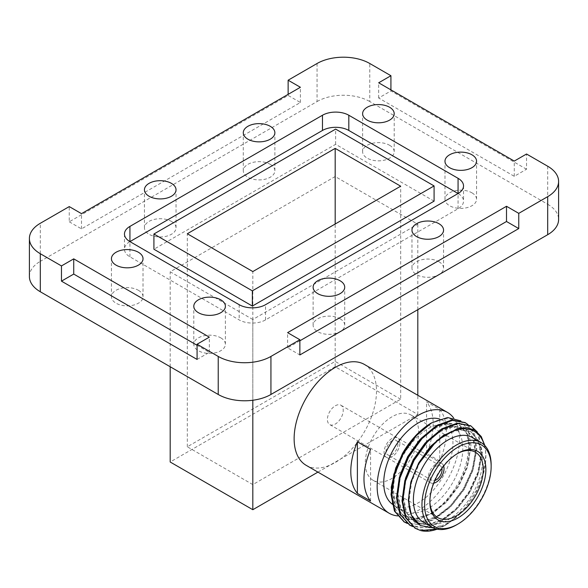 <?xml version="1.0" encoding="UTF-8"?>
<svg xmlns="http://www.w3.org/2000/svg" width="588" height="588" viewBox="0 0 588 588"><rect width="100%" height="100%" fill="white"/><g stroke="black" fill="none" stroke-linecap="round" stroke-linejoin="round"><path stroke-width="0.44" stroke-dasharray="2.94 2.21" d="M69.244 221.801L81.497 228.879L300.394 102.503L288.135 95.425L69.244 221.801L69.244 206.586M288.135 95.425L288.135 94.359M317.064 63.504L317.064 101.548L40.315 261.329L40.315 223.286M526.532 169.226L390.924 90.934L378.672 98.012L514.272 176.304L526.532 169.226L526.532 154.012M547.685 166.22L547.685 204.264L369.779 101.548L369.779 63.504M390.924 90.934L390.924 89.868M340.092 318.792A15.795 9.121 180 0 1 344.715 325.238A15.795 9.121 180 0 1 334.969 333.661A15.795 9.121 180 0 1 317.755 331.683A15.795 9.121 180 0 1 313.125 325.238A15.795 9.121 180 0 1 322.878 316.814A15.795 9.121 180 0 1 340.092 318.792M471.944 192.835A15.795 9.121 180 0 1 476.567 199.281A15.795 9.121 180 0 1 466.813 207.704A15.795 9.121 180 0 1 449.6 205.726A15.795 9.121 180 0 1 444.976 199.281A15.795 9.121 180 0 1 454.73 190.857A15.795 9.121 180 0 1 471.944 192.835M270.245 164.339A15.795 9.121 180 0 1 274.875 170.785A15.795 9.121 180 0 1 265.122 179.215A15.795 9.121 180 0 1 247.908 177.238A15.795 9.121 180 0 1 243.285 170.785A15.795 9.121 180 0 1 253.031 162.362A15.795 9.121 180 0 1 270.245 164.339M138.4 290.296A15.795 9.121 180 0 1 143.024 296.742A15.795 9.121 180 0 1 133.27 305.172A15.795 9.121 180 0 1 116.056 303.195A15.795 9.121 180 0 1 111.433 296.742A15.795 9.121 180 0 1 121.187 288.318A15.795 9.121 180 0 1 138.4 290.296M438.927 261.726A15.795 9.121 180 0 1 443.558 268.172A15.795 9.121 180 0 1 433.804 276.603A15.795 9.121 180 0 1 416.591 274.625A15.795 9.121 180 0 1 411.967 268.172A15.795 9.121 180 0 1 421.714 259.749A15.795 9.121 180 0 1 438.927 261.726M389.579 145.28A15.795 9.121 180 0 1 394.203 151.726A15.795 9.121 180 0 1 384.449 160.156A15.795 9.121 180 0 1 367.235 158.179A15.795 9.121 180 0 1 362.612 151.726A15.795 9.121 180 0 1 372.366 143.303A15.795 9.121 180 0 1 389.579 145.28M171.409 221.404A15.795 9.121 180 0 1 176.032 227.85A15.795 9.121 180 0 1 166.286 236.273A15.795 9.121 180 0 1 149.073 234.296A15.795 9.121 180 0 1 144.442 227.85A15.795 9.121 180 0 1 154.196 219.427A15.795 9.121 180 0 1 171.409 221.404M220.765 337.85A15.795 9.121 180 0 1 225.388 344.296A15.795 9.121 180 0 1 215.634 352.719A15.795 9.121 180 0 1 198.421 350.742A15.795 9.121 180 0 1 193.797 344.296A15.795 9.121 180 0 1 203.551 335.873A15.795 9.121 180 0 1 220.765 337.85M252.818 319.497L170.189 271.788L335.182 176.532L417.811 224.234L252.818 319.497L252.818 400.244M317.064 101.548A37.272 21.521 180 0 1 369.779 101.548M547.685 204.264A37.272 21.521 180 0 1 558.6 219.478M29.4 276.544A37.272 21.521 180 0 1 40.315 261.329M170.189 366.743L170.189 271.788M317.924 472.12L417.811 414.452L335.182 366.743L335.182 176.532M335.182 366.743L170.189 462.006M417.811 414.452L417.811 395.283M417.811 309.678L417.811 224.234M299.865 340.797L287.606 347.875L299.865 354.946M287.606 347.875L287.606 332.654M197.076 359.437L209.328 352.359L197.076 345.288M209.328 352.359L209.328 337.144M300.394 102.503L300.394 87.281M81.497 228.879L81.497 213.657M514.272 176.304L514.272 161.083M378.672 98.012L378.672 82.798M129.933 256.838L129.933 241.624A18.64 10.76 0 0 0 124.472 249.231A18.64 10.76 0 0 0 129.933 256.838L239.176 319.909A18.64 10.76 0 0 0 265.533 319.909L458.067 208.755A18.64 10.76 0 0 0 463.528 201.147A18.64 10.76 0 0 0 458.067 193.533L458.067 208.755M434.084 201.147L335.645 144.31L153.916 249.231M335.645 144.31L335.645 129.095M400.678 399.23L335.182 361.422L187.322 446.784L252.818 484.6L400.678 399.23L400.678 186.19M252.818 484.6L252.818 271.56M335.182 361.422L335.182 224.006M187.322 446.784L187.322 233.745M391.983 438.494A11.179 6.453 120 0 0 384.677 448.343A11.179 6.453 120 0 0 386.389 457.31A11.179 6.453 120 0 0 397.569 450.849A11.179 6.453 120 0 0 397.569 437.935A11.179 6.453 120 0 0 391.983 438.494A11.179 6.453 120 0 0 384.677 448.343A11.179 6.453 120 0 0 386.389 457.31A11.179 6.453 120 0 0 397.569 450.849A11.179 6.453 120 0 0 397.569 437.935A11.179 6.453 120 0 0 391.983 438.494M443.668 465.997A11.179 6.453 120 0 0 441.72 463.425A11.179 6.453 120 0 0 436.127 463.983A11.179 6.453 120 0 0 428.821 473.832A11.179 6.453 120 0 0 430.534 482.792A11.179 6.453 120 0 0 433.738 483.196M391.983 440.772A8.386 4.844 120 0 0 386.5 448.166A8.386 4.844 120 0 0 387.786 454.884A8.386 4.844 120 0 0 396.172 450.04A8.386 4.844 120 0 0 396.172 440.361A8.386 4.844 120 0 0 391.983 440.772M441.919 468.298A8.386 4.844 120 0 0 440.324 465.85A8.386 4.844 120 0 0 436.127 466.262A8.386 4.844 120 0 0 430.651 473.656A8.386 4.844 120 0 0 431.937 480.374A8.386 4.844 120 0 0 434.855 480.536M433.253 527.877L441.713 525.621L430.129 527.892L420.31 525.4M443.947 434.914L458.625 429.336L470.503 431.526L478.294 440.735L480.8 455.516L477.574 473.597L469.062 492.2L456.509 508.451L441.764 519.851L427.057 524.636L414.496 522.048L406.014 512.449L402.817 496.368M440.052 430.791L453.583 426.116L464.976 428.343L472.803 437.56L475.31 452.348L472.083 470.429L463.572 489.025L451.018 505.283L436.274 516.683L421.559 521.468L409.035 518.895L400.524 509.274L397.326 493.2M434.561 427.623L448.093 422.948L459.485 425.168L467.313 434.392L469.819 449.173L466.593 467.262L458.081 485.857L445.528 502.108L430.784 513.508L416.069 518.293L403.544 515.727L395.033 506.106L391.836 490.032M416.988 522.835L411.152 513.5L408.998 500.814L411.541 482.336L419.369 463.344L431.247 446.696L445.3 434.907L459.324 429.732L471.157 431.908L478.985 441.14L481.484 455.928L478.257 474.016L469.738 492.612L457.185 508.863L442.441 520.255L427.733 525.033L415.172 522.438L406.69 512.832L403.508 497.646L405.992 479.374M427.939 441.228L439.809 431.732L453.833 426.565L465.667 428.74L473.494 437.972L475.993 452.76L472.767 470.841L464.248 489.444L451.687 505.687L436.95 517.087L422.243 521.865L409.682 519.27L401.2 509.656L398.017 494.471L400.501 476.206M422.449 438.053L434.319 428.564L448.335 423.389L460.176 425.565L468.004 434.804L470.503 449.592L467.276 467.673L458.758 486.269L446.196 502.52L431.46 513.919L416.752 518.69L404.228 516.124L395.709 506.488L392.527 491.303L395.011 473.039M416.958 434.885L417.921 433.929C424.565 427.358 431.364 422.765 438.31 420.148C424.859 424.595 412.894 435.737 402.427 453.583M436.73 529.082L445.991 524.856L461.345 512.743C454.921 518.998 448.379 523.291 441.713 525.621M477.316 431.989L482.307 452.216L478.83 472.032L469.562 492.413L455.854 510.237L439.75 522.754L425.506 527.826L412.813 526.62M468.048 424.61L474.722 434.628L476.817 449.048L473.34 468.856L464.064 489.238L450.364 507.062L434.26 519.586L420.016 524.65L407.322 523.445M392.63 503.762L397.98 513.625L406.565 519.057L419.935 518.947L434.723 511.935L448.923 499.058L460.625 482.101L468.298 463.395L470.973 445.454L468.349 430.636L460.823 420.89M404.118 521.872L417.656 524.452L433.474 519.248L449.585 506.768L463.307 488.966L472.612 468.592L476.126 448.769L473.45 432.724L465.093 422.588M409.608 525.04L423.147 527.627L438.964 522.416L455.075 509.936L468.798 492.141L478.103 471.76L481.616 451.937L478.941 435.892L470.584 425.756M415.099 528.215L428.637 530.795L444.455 525.591L451.253 521.218A58.241 33.626 -60 0 1 444.697 525.606A58.241 33.626 -60 0 1 437.127 529.171M484.88 445.616L485.879 455.185L483.343 472.73L476.052 491.061L464.895 507.922L451.253 521.218M484.35 445.072A55.287 31.921 -60 0 1 485.879 456.692A55.287 31.921 -60 0 1 461.345 512.743M406.565 519.057A55.287 31.921 120 0 0 429.424 514.382A55.287 31.921 120 0 0 468.261 451.981A55.287 31.921 120 0 0 438.31 420.148M306.194 465.343A58.241 33.626 120 0 0 364.435 431.717A58.241 33.626 120 0 0 364.435 364.464M335.314 405.779A11.179 6.453 -60 0 1 340.908 405.22A11.179 6.453 -60 0 1 340.908 418.134A11.179 6.453 -60 0 1 329.721 424.587A11.179 6.453 -60 0 1 328.008 415.628A11.179 6.453 -60 0 1 335.314 405.779M370.565 501.005L370.565 449.401M439.75 409.454A58.241 33.626 -60 0 1 439.75 461.058L439.75 409.454L426.572 401.847A58.241 33.626 120 0 1 426.572 453.451L426.572 401.847M439.75 461.058L426.572 453.451M457.207 453.723A37.742 21.793 120 0 0 456.553 454.09L457.876 453.326L456.553 454.09A37.742 21.793 120 0 0 429.872 500.307A37.742 21.793 120 0 0 429.879 501.057M391.983 416.804A37.742 21.793 120 0 0 367.324 450.063A37.742 21.793 120 0 0 373.108 480.308A37.742 21.793 120 0 0 410.85 458.515A37.742 21.793 120 0 0 410.85 414.937A37.742 21.793 120 0 0 391.983 416.804M491.149 464.932A48.922 28.246 -60 0 1 456.553 524.849M423.529 522.328A48.922 28.246 120 0 0 472.451 494.082A48.922 28.246 120 0 0 472.451 437.59M428.218 508.488A48.922 28.246 -60 0 1 403.758 510.913A48.922 28.246 -60 0 1 403.758 454.421A48.922 28.246 -60 0 1 452.679 426.175A48.922 28.246 -60 0 1 460.183 465.38A48.922 28.246 -60 0 1 428.218 508.488M392.791 504.526A48.922 28.246 120 0 0 393.879 505.21A48.922 28.246 120 0 0 418.34 502.784A48.922 28.246 120 0 0 450.298 459.676A48.922 28.246 120 0 0 442.801 420.471A48.922 28.246 120 0 0 439.787 419.119M397.709 515.904A58.241 33.626 120 0 0 452.929 468.665A58.241 33.626 120 0 0 453.561 417.862M239.176 304.694L239.176 319.909M265.533 319.909L265.533 304.694M225.388 344.296L225.388 306.252M193.797 344.296L193.797 306.252M176.032 227.85L176.032 189.806M144.442 227.85L144.442 189.806M394.203 151.726L394.203 113.682M362.612 151.726L362.612 113.682M443.558 268.172L443.558 230.136M411.967 268.172L411.967 230.136M143.024 296.742L143.024 258.705M111.433 296.742L111.433 258.705M274.875 170.785L274.875 132.741M243.285 170.785L243.285 132.741M476.567 199.281L476.567 161.237M444.976 199.281L444.976 161.237M344.715 325.238L344.715 287.194M313.125 325.238L313.125 287.194M124.472 234.009L124.472 249.231M463.528 185.926L463.528 201.147M441.72 463.425L340.908 405.22M430.534 482.792L329.721 424.587M440.324 465.85L396.172 440.361M431.937 480.374L387.786 454.884M470.466 431.511L471.157 431.908M414.525 522.063L415.216 522.46M464.976 428.343L465.667 428.74M409.035 518.895L409.726 519.292M459.485 425.168L460.176 425.565M403.544 515.727L404.228 516.124M485.879 456.692L485.879 455.185M445.991 524.856L444.697 525.606M429.872 500.307L429.872 501.829M373.108 480.308L437.685 517.587M410.85 414.937L475.427 452.216M452.679 426.175L442.801 420.471M403.758 510.913L393.879 505.21"/><path stroke-width="0.88" d="M197.076 345.288L73.728 274.074L61.468 281.145L61.468 265.93L40.315 253.722L40.315 291.758L218.221 394.475L218.221 356.431A37.272 21.521 0 0 0 270.936 356.431L299.865 339.732L299.865 354.946L518.756 228.57L518.756 213.356L547.685 196.657A37.272 21.521 0 0 0 558.6 181.435A37.272 21.521 0 0 0 547.685 166.22L526.532 154.012L514.272 161.083L378.672 82.798L390.924 75.72L369.779 63.504A37.272 21.521 0 0 0 317.064 63.504L288.135 80.211L288.135 94.359M61.468 281.145L197.076 359.437L197.076 344.223L218.221 356.431M288.135 80.211L300.394 87.281L81.497 213.657L69.244 206.586L40.315 223.286A37.272 21.521 0 0 0 29.4 238.5A37.272 21.521 0 0 0 40.315 253.722M390.924 89.868L390.924 75.72M270.936 356.431L270.936 394.475L547.685 234.7L547.685 196.657M558.6 181.435L558.6 219.478A37.272 21.521 180 0 1 547.685 234.7M270.936 394.475A37.272 21.521 180 0 1 218.221 394.475M40.315 291.758A37.272 21.521 180 0 1 29.4 276.544L29.4 238.5M265.533 304.694L458.067 193.533L348.824 130.463A18.64 10.76 0 0 0 322.467 130.463L129.933 241.624L239.176 304.694A18.64 10.76 180 0 0 265.533 304.694M129.933 241.624A18.64 10.76 180 0 1 124.472 234.009A18.64 10.76 180 0 1 129.933 226.402L129.933 241.624M322.467 130.463L322.467 115.248L129.933 226.402M322.467 115.248A18.64 10.76 180 0 1 348.824 115.248L348.824 130.463M458.067 178.318A18.64 10.76 180 0 1 463.528 185.926A18.64 10.76 180 0 1 458.067 193.533L458.067 178.318L348.824 115.248M317.755 293.647A15.795 9.121 0 0 0 334.969 295.617A15.795 9.121 0 0 0 344.715 287.194A15.795 9.121 0 0 0 328.92 278.08A15.795 9.121 0 0 0 313.125 287.194A15.795 9.121 0 0 0 317.755 293.647M449.6 167.683A15.795 9.121 0 0 0 466.813 169.66A15.795 9.121 0 0 0 476.567 161.237A15.795 9.121 0 0 0 460.772 152.116A15.795 9.121 0 0 0 444.976 161.237A15.795 9.121 0 0 0 449.6 167.683M247.908 139.194A15.795 9.121 0 0 0 265.122 141.171A15.795 9.121 0 0 0 274.875 132.741A15.795 9.121 0 0 0 259.08 123.627A15.795 9.121 0 0 0 243.285 132.741A15.795 9.121 0 0 0 247.908 139.194M116.056 265.151A15.795 9.121 0 0 0 133.27 267.128A15.795 9.121 0 0 0 143.024 258.705A15.795 9.121 0 0 0 127.228 249.584A15.795 9.121 0 0 0 111.433 258.705A15.795 9.121 0 0 0 116.056 265.151M416.591 236.582A15.795 9.121 0 0 0 433.804 238.559A15.795 9.121 0 0 0 443.558 230.136A15.795 9.121 0 0 0 427.763 221.014A15.795 9.121 0 0 0 411.967 230.136A15.795 9.121 0 0 0 416.591 236.582M367.235 120.136A15.795 9.121 0 0 0 384.449 122.113A15.795 9.121 0 0 0 394.203 113.682A15.795 9.121 0 0 0 378.407 104.568A15.795 9.121 0 0 0 362.612 113.682A15.795 9.121 0 0 0 367.235 120.136M149.073 196.252A15.795 9.121 0 0 0 166.286 198.23A15.795 9.121 0 0 0 176.032 189.806A15.795 9.121 0 0 0 160.237 180.685A15.795 9.121 0 0 0 144.442 189.806A15.795 9.121 0 0 0 149.073 196.252M198.421 312.706A15.795 9.121 0 0 0 215.634 314.683A15.795 9.121 0 0 0 225.388 306.252A15.795 9.121 0 0 0 209.593 297.138A15.795 9.121 0 0 0 193.797 306.252A15.795 9.121 0 0 0 198.421 312.706M197.076 344.223L209.328 337.144L73.728 258.852L61.468 265.93M518.756 213.356L506.503 206.278L287.606 332.654L299.865 339.732M170.189 366.743L170.189 462.006L252.818 509.708L252.818 400.244M417.811 395.283L417.811 309.678M252.818 509.708L317.924 472.12M518.756 228.57L506.503 221.5L299.865 340.797M506.503 221.5L506.503 206.278M73.728 274.074L73.728 258.852M153.916 234.009L153.916 249.231L252.355 306.061L434.084 201.147L434.084 185.926L335.645 129.095L153.916 234.009L252.355 290.847L434.084 185.926M252.355 306.061L252.355 290.847M252.818 271.56L400.678 186.19L335.182 148.382L187.322 233.745L252.818 271.56M335.182 224.006L335.182 148.382M433.738 483.196A11.179 6.453 120 0 0 441.72 476.339A11.179 6.453 120 0 0 443.668 465.997M434.855 480.536A8.386 4.844 120 0 0 441.919 468.298M420.31 525.4L411.504 515.617L408.315 500.432L410.85 481.954L418.678 462.962L430.232 446.66L443.947 434.914M402.817 496.368L405.507 478.272L413.188 459.794L425.05 443.146L440.052 430.791M397.326 493.2L400.009 475.104L407.69 456.619L419.56 439.971L434.561 427.623M391.836 490.032L395.761 467.96L404.742 449.864L417.23 434.583M405.992 479.374L413.879 460.169L427.939 441.228M400.501 476.206L408.388 457.001L422.449 438.053M395.011 473.039L402.898 453.833L416.958 434.885M484.88 445.616L481.234 436.539L475.141 430.387L467.041 427.616L457.53 428.461L436.928 440.471L419.163 463.256C406.345 485.931 405.059 512.92 416.988 522.835L420.582 525.562L433.253 527.877M437.127 529.171A58.241 33.626 -60 0 1 420.618 530.538L436.73 529.082M420.618 530.538L415.415 528.399L406.161 517.932L402.692 501.358L405.477 481.153L414.062 460.375L427.079 442.154L442.499 429.233L457.912 423.558L470.929 425.955L477.316 431.989M412.813 526.62L409.954 525.253L400.678 514.772L397.194 498.183L399.987 477.978L408.572 457.199L421.589 438.979L437.009 426.065L452.422 420.391L465.446 422.787L468.048 424.61M407.322 523.445L404.448 522.07L395.18 511.597L391.704 495.015L394.497 474.81L403.081 454.032L416.098 435.811L431.519 422.897A58.241 33.626 120 0 0 402.427 453.583L393.835 474.318L391.02 494.501L394.46 511.119L404.118 521.872M460.823 420.89L447.615 417.517L431.519 422.897M392.63 503.762L391.248 487.195L395.761 467.96M465.093 422.588L451.775 419.986L436.421 425.609L420.993 438.486L407.954 456.678L399.34 477.456L396.51 497.668L399.95 514.287L409.608 525.04M470.584 425.756L457.28 423.154L441.911 428.777L426.491 441.654L413.445 459.853L404.831 480.624L402.001 500.844L405.441 517.462L415.099 528.215M419.163 463.256A55.287 31.921 -60 0 1 446.784 434.12A55.287 31.921 -60 0 1 484.35 445.072M453.561 417.862A58.241 33.626 120 0 0 447.461 412.401L364.435 364.464A58.241 33.626 120 0 0 335.314 367.353A58.241 33.626 120 0 0 299.145 413.048A58.241 33.626 120 0 0 300.718 460.683A58.241 33.626 120 0 0 306.194 465.343L389.219 513.28A58.241 33.626 120 0 0 397.709 515.904M357.386 441.794A58.241 33.626 120 0 0 357.386 493.398L357.386 441.794L370.565 449.401A58.241 33.626 -60 0 0 370.565 501.005L357.386 493.398M457.876 453.326A39.602 22.866 -60 0 1 485.879 469.496A39.602 22.866 -60 0 1 457.876 517.999A39.602 22.866 -60 0 1 429.872 501.829A39.602 22.866 -60 0 1 457.876 453.326L457.876 453.326M429.879 501.057A37.742 21.793 120 0 0 437.685 517.587A37.742 21.793 120 0 0 475.427 495.802A37.742 21.793 120 0 0 475.427 452.216A37.742 21.793 120 0 0 457.207 453.723M457.876 524.084L456.553 524.849A48.922 28.246 -60 0 1 432.092 527.274A48.922 28.246 -60 0 1 424.595 488.069A48.922 28.246 -60 0 1 456.553 444.962A48.922 28.246 -60 0 1 481.013 442.536A48.922 28.246 -60 0 1 491.149 464.932L491.149 466.453A47.055 27.166 120 0 0 457.876 447.24A47.055 27.166 120 0 0 424.595 504.879A47.055 27.166 120 0 0 457.876 524.084A47.055 27.166 120 0 0 491.149 466.453M481.013 442.536L472.451 437.59A48.922 28.246 120 0 0 447.99 440.015A48.922 28.246 120 0 0 416.032 483.123A48.922 28.246 120 0 0 423.529 522.328L432.092 527.274M439.787 419.119A48.922 28.246 120 0 0 418.34 422.897A48.922 28.246 120 0 0 386.684 464.998A48.922 28.246 120 0 0 392.791 504.526M447.461 412.401A58.241 33.626 120 0 0 418.34 415.282A58.241 33.626 120 0 0 380.289 466.607A58.241 33.626 120 0 0 389.219 513.28M420.016 525.238L420.582 525.562M470.929 425.955L470.246 425.558M465.439 422.787L464.755 422.39M415.437 528.414L414.753 528.017M409.946 525.246L409.263 524.849M404.448 522.07L403.772 521.681"/></g></svg>
